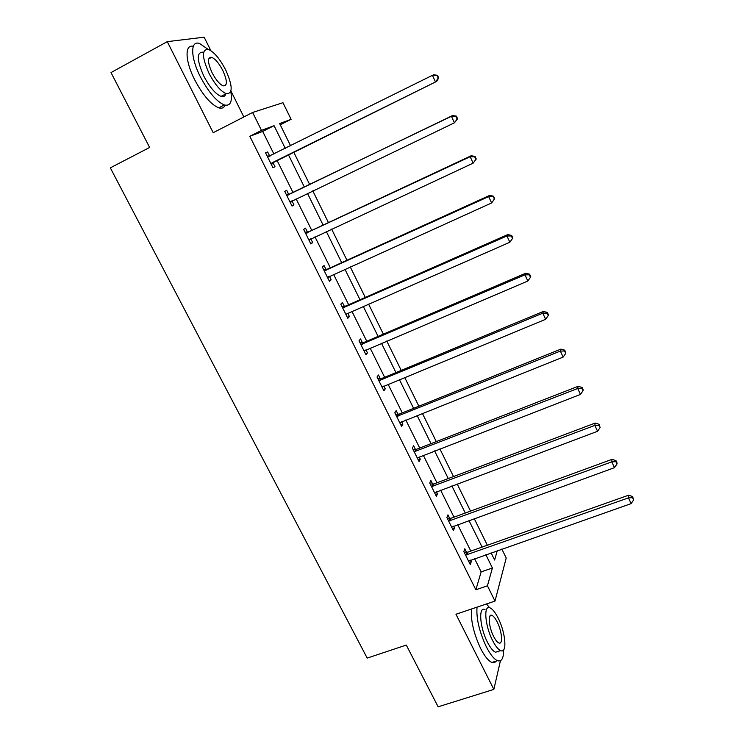 <?xml version="1.0" encoding="UTF-8"?>
<svg xmlns="http://www.w3.org/2000/svg" width="744" height="744" viewBox="0 0 744 744"><rect width="100%" height="100%" fill="white"/><g stroke="black" fill="none" stroke-linecap="round" stroke-linejoin="round"><path stroke-width="1.12" d="M501.847 549.081L506.218 557.991L495.002 601.078L487.432 585.807L492.407 567.988L485.851 554.708M243.846 116.957L230.956 91.056M210.84 50.648L204.144 37.2L167.279 41.645L213.184 132.702L252.607 112.465L282.962 102.7L291.099 119.3L279.651 123.578L290.606 145.824M280.246 124.778L291.099 119.3M167.279 41.645L111.005 72.568L149.637 147.461L110.326 167.856L367.192 658.096L406.289 645.067L438.123 706.8L493.849 689.4L500.433 660.728M273.941 154.11L262.697 131.428L249.807 136.301L475.853 589.778L481.154 571.894L474.588 558.66M470.831 551.09L457.7 524.613M453.998 517.154L440.615 490.156M436.97 482.81L423.317 455.282M419.737 448.055L405.806 419.979M402.29 412.883L388.089 384.248M384.629 377.273L370.149 348.08M366.755 341.236L351.986 311.457M348.657 304.752L333.6 274.387M330.336 267.812L314.972 236.843M311.783 230.407L296.121 198.825M293.006 192.538L277.047 160.369M269.635 155.952L267.645 151.953L265.562 152.855L272.964 167.735L275.001 166.758L273.02 162.769M288.653 194.24L286.691 190.287L284.729 191.394L292.029 206.088L293.954 204.907L292.001 200.973M307.439 232.054L305.505 228.157L303.645 229.45L310.862 243.967L312.675 242.591L310.787 238.796M325.993 269.402L324.077 265.543L322.338 267.031L329.462 281.362L331.164 279.809L329.415 276.275M344.323 306.286L342.426 302.483L340.789 304.147L347.829 318.302L349.429 316.563L347.801 313.298M362.421 342.714L360.552 338.957L359.017 340.808L365.974 354.786L367.462 352.87L365.964 349.857M380.305 378.705L378.454 374.995L377.022 377.022L383.885 390.823L385.28 388.74L383.913 385.969M397.966 414.259L396.143 410.595L394.813 412.79L401.593 426.433L402.885 424.173L401.639 421.653M415.422 449.385L413.618 445.758L412.381 448.121L419.086 461.606L420.286 459.178L419.151 456.9M432.664 484.093L430.878 480.512L429.744 483.033L436.365 496.35L437.463 493.765L436.449 491.719M449.702 518.391L447.944 514.848L446.893 517.536L453.431 530.686L454.445 527.942L453.542 526.129M466.534 552.281L464.795 548.784L463.838 551.62L470.301 564.622L471.231 561.72L470.431 560.12M495.002 601.078L455.96 614.246L493.849 689.4M475.853 589.778L487.432 585.807M249.807 136.301L261.497 130.377L252.607 112.465M491.096 552.857L494.63 560.027L497.243 550.7M293.713 152.129L309.662 184.503M312.778 190.827L328.43 222.614M331.619 229.087L346.974 260.251M350.229 266.863L365.276 297.423M368.606 304.175L383.365 334.13M386.759 341.022L401.221 370.391M404.68 377.413L418.872 406.215M422.387 413.357L436.3 441.601M439.881 448.865L453.524 476.56M457.16 483.953L470.534 511.109M474.235 518.615L487.348 545.24M285.305 148.465L274.062 125.671L261.497 130.377M482.093 547.1L468.971 520.521M465.279 513.025L451.896 485.925M448.26 478.55L434.608 450.911M431.027 443.657L417.114 415.468M413.59 408.335L399.407 379.589M395.948 372.586L381.477 343.263M378.082 336.39L363.323 306.491M359.994 299.748L344.937 269.254M341.682 262.651L326.328 231.551M323.138 225.097L307.477 193.375M304.361 187.06L288.412 154.752M262.697 131.428L274.062 125.671M481.154 571.894L492.407 567.988M265.617 152.966L267.645 151.953M291.927 205.883L293.954 204.907M310.648 243.53L312.675 242.591M329.136 280.721L331.164 279.809M347.402 317.446L349.429 316.563M365.444 353.726L367.462 352.87M383.262 389.568L385.28 388.74M400.867 424.973L402.885 424.173M418.268 459.959L420.286 459.178M435.454 494.518L437.463 493.765M452.436 528.677L454.445 527.942M469.222 562.427L471.231 561.72M271.997 162.815L436.709 81.375L270.965 163.727M438.225 78.157L435.473 81.933L432.413 75.33L433.659 74.819L437.491 75.311L436.998 75.516L438.225 78.157L438.709 77.943L437.491 75.311M267.561 156.882L432.413 75.33L436.998 75.516M274.043 161.857L271.43 164.647M267.161 156.082L270.37 155.887M436.709 81.375L438.709 77.943M208.06 49.327L199.597 43.524C190.222 39.99 190.362 57.307 200.378 76.818C208.599 92.275 216.588 101.64 224.335 104.941C230.352 106.336 232.5 101.891 230.798 91.586M193.31 46.333C184.549 43.943 185.024 61.017 194.705 79.841C202.926 95.26 210.943 104.588 218.755 107.843C221.87 108.764 224 107.871 225.144 105.155M225.813 93.911C225.088 96.292 223.507 97.12 221.08 96.385C215.472 93.995 209.715 87.234 203.81 76.111C196.658 59.873 196.472 51.894 203.27 52.173M210.199 57.204L210.766 57.809M225.702 69.955C219.88 58.813 214.105 51.968 208.376 49.42C201.643 49.095 201.857 57.065 209.018 73.331C214.914 84.481 220.652 91.27 226.223 93.698C232.974 93.921 232.807 86.006 225.702 69.955M212.077 72.717C215.872 79.896 219.573 84.277 223.181 85.858C227.525 86.006 227.413 80.901 222.828 70.531C219.071 63.352 215.351 58.953 211.677 57.325C207.334 57.13 207.474 62.254 212.077 72.717M225.423 94.907L225.293 94.181M489.608 607.718L486.492 603.951M477.034 607.141C476.16 618.32 479.248 631.507 486.278 646.703C490.25 654.46 493.979 659.119 497.448 660.681C501.623 661.965 503.669 658.375 503.595 649.903M471.519 609.001C470.58 620.189 473.63 633.367 480.661 648.536C484.632 656.264 488.371 660.914 491.877 662.458L494.49 662.662L496.471 660.998M498.759 651.195L495.495 652.256C492.984 651.121 490.296 647.754 487.432 642.165C479.694 627.276 478.308 606.072 485.014 609.55M498.145 618.106C495.281 612.442 492.575 609.029 490.036 607.857C483.377 604.361 484.846 625.574 492.584 640.482C495.448 646.09 498.127 649.456 500.619 650.6C507.454 653.967 505.632 632.539 498.145 618.106M493.607 636.39C495.448 640.007 497.178 642.184 498.787 642.928C503.167 645.113 502.042 631.331 497.187 621.975C495.337 618.329 493.598 616.134 491.97 615.381C487.655 613.149 488.65 626.839 493.607 636.39M498.154 651.93L498.145 651.4M457.607 118.733L456.398 116.138L455.951 116.436L457.16 119.04L457.607 118.733L454.435 122.807L290.067 202.136M457.16 119.04L454.435 122.807L451.413 116.287L452.557 115.553L290.002 193.989L286.189 194.351M286.7 195.365L451.413 116.287L455.951 116.436M292.243 200.685L290.402 202.814M456.398 116.138L452.557 115.553M476.253 158.993L475.063 156.426L474.663 156.807L475.853 159.383L476.253 158.993L473.156 163.141L308.918 240.052M475.853 159.383L473.156 163.141L470.171 156.714L471.194 155.747L308.788 231.812L304.984 232.147M305.598 233.374L470.171 156.714L474.663 156.807M310.574 238.889L309.141 240.507M475.063 156.426L471.194 155.747M494.648 198.722L493.477 196.193L494.295 199.197L494.648 198.722L491.626 202.945L327.537 277.503M494.295 199.197L491.626 202.945L488.678 196.602L489.599 195.43L327.341 269.17L323.547 269.468M324.263 270.909L488.678 196.602L493.123 196.658M328.671 276.61L327.648 277.726M493.477 196.193L489.599 195.43M342.696 307.979L506.952 235.969L509.854 242.237L346.276 314.126M341.877 306.342L345.662 306.072L507.761 234.593L506.952 235.969L511.342 235.988L512.504 238.499L512.821 237.941L511.658 235.439L511.342 235.988M511.658 235.439L507.761 234.593M509.854 242.237L512.504 238.499M360.896 344.584L524.985 274.834L527.849 281.018L364.095 351.019M359.984 342.752L363.76 342.519L525.692 273.253L524.985 274.834L529.328 274.815L530.472 277.289L530.751 276.647L529.607 274.183L529.328 274.815M529.607 274.183L525.692 273.253M527.849 281.018L530.472 277.289M378.882 380.751L542.785 313.205L545.622 319.306L382.044 387.113M377.868 378.724L381.635 378.519L543.399 311.429L542.785 313.205L547.091 313.14L548.216 315.586L548.449 314.87L547.324 312.433L547.091 313.14M547.324 312.433L543.399 311.429M545.622 319.306L548.216 315.586M396.645 416.473L560.362 351.084L563.152 357.101L399.77 422.759M395.548 414.269L399.296 414.083L560.874 349.113L560.362 351.084L564.622 350.982L565.738 353.391L564.817 350.192L564.622 350.982M564.817 350.192L560.874 349.113M563.152 357.101L565.738 353.391M414.194 451.766L577.716 388.48L580.478 394.422L417.272 457.969M413.004 449.376L416.742 449.218L578.125 386.322L577.716 388.48L581.929 388.34L583.026 390.721L583.184 389.856L582.087 387.475L581.929 388.34M582.087 387.475L578.125 386.322M580.478 394.422L583.026 390.721M431.529 486.632L594.847 425.401L597.572 431.278L434.58 492.77M430.255 484.065L433.985 483.935L595.172 423.066L594.847 425.401L599.013 425.233L600.11 427.586L599.134 424.294L599.013 425.233M599.134 424.294L595.172 423.066M597.572 431.278L600.11 427.586M448.66 521.088L611.773 461.866L614.46 467.669L451.673 527.143M447.293 518.345L451.022 518.243L611.996 459.355L611.773 461.866L615.893 461.661L616.971 463.986L617.055 462.973L615.976 460.657L615.893 461.661M615.976 460.657L611.996 459.355M614.46 467.669L616.971 463.986M465.586 555.126L628.475 497.876L631.135 503.614L468.562 561.115M464.144 552.215L467.855 552.141L628.624 495.197L628.475 497.876L632.567 497.643L633.628 499.931L632.614 496.564L632.567 497.643M632.614 496.564L628.624 495.197M631.135 503.614L633.628 499.931M267.97 156.854L270.035 155.933M271.234 163.42L273.281 162.452M287.11 195.347L289.063 194.221M288.058 195.114L290.002 193.989M290.327 201.829L292.169 200.722M306.007 233.356L307.849 232.044M306.947 233.132L308.788 231.812M309.188 239.754L309.969 239.177M324.663 270.89L326.402 269.384M325.612 270.677L327.341 269.17M343.096 307.969L344.723 306.277M344.035 307.756L345.662 306.072M361.305 344.584L362.821 342.714M362.244 344.379L363.76 342.519M379.282 380.751L380.705 378.705M380.221 380.556L381.635 378.519M397.045 416.473L398.366 414.259M397.984 416.296L399.296 414.083M414.594 451.766L415.812 449.385M415.524 451.599L416.742 449.218M431.929 486.641L433.055 484.102M432.859 486.483L433.985 483.935M449.06 521.098L450.092 518.391M449.99 520.939L451.022 518.243M465.986 555.136L466.934 552.29M466.916 554.996L467.855 552.141M208.673 58.934L211.677 57.325M221.08 96.385L226.223 93.698M224.335 104.941L218.755 107.843M489.887 616.079L491.97 615.381M495.495 652.256L500.619 650.6M497.448 660.681L491.877 662.458"/></g></svg>
